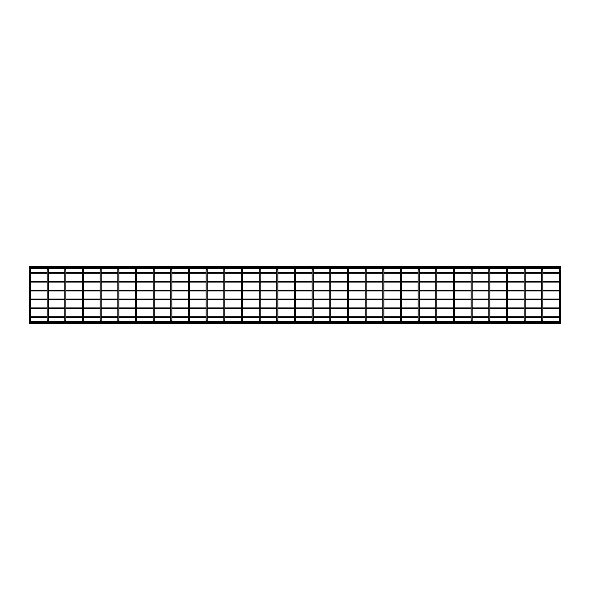 <?xml version="1.0" encoding="UTF-8"?>
<svg xmlns="http://www.w3.org/2000/svg" width="590" height="590" viewBox="0 0 590 590"><rect width="100%" height="100%" fill="white"/><g stroke="black" fill="none" stroke-linecap="round" stroke-linejoin="round"><path stroke-width="0.89" d="M29.5 320.252L29.5 269.748L30.54 269.748L30.54 322.022A0.524 0.524 0 0 0 30.024 321.498A0.524 0.524 0 0 0 29.5 322.022L29.5 320.252L30.54 320.252M47.687 268.502A0.524 0.524 0 0 0 48.21 267.978A0.524 0.524 0 0 0 47.687 267.462M48.21 320.252L47.163 320.252L47.163 269.748L48.21 269.748L48.21 322.022A0.524 0.524 0 0 0 47.687 321.498M47.687 322.538A0.524 0.524 0 0 0 48.21 322.022M65.35 268.502A0.524 0.524 0 0 0 65.873 267.978A0.524 0.524 0 0 0 65.35 267.462M65.873 320.252L64.834 320.252L64.834 269.748L65.873 269.748L65.873 322.022A0.524 0.524 0 0 0 65.35 321.498M65.35 322.538A0.524 0.524 0 0 0 65.873 322.022M83.02 268.502A0.524 0.524 0 0 0 83.537 267.978A0.524 0.524 0 0 0 83.02 267.462M83.537 320.252L82.497 320.252L82.497 269.748L83.537 269.748L83.537 322.022A0.524 0.524 0 0 0 83.02 321.498M83.02 322.538A0.524 0.524 0 0 0 83.537 322.022M100.684 268.502A0.524 0.524 0 0 0 101.2 267.978A0.524 0.524 0 0 0 100.684 267.462M101.2 320.252L100.16 320.252L100.16 269.748L101.2 269.748L101.2 322.022A0.524 0.524 0 0 0 100.684 321.498M100.684 322.538A0.524 0.524 0 0 0 101.2 322.022M118.347 268.502A0.524 0.524 0 0 0 118.87 267.978A0.524 0.524 0 0 0 118.347 267.462M118.87 320.252L117.823 320.252L117.823 269.748L118.87 269.748L118.87 322.022A0.524 0.524 0 0 0 118.347 321.498M118.347 322.538A0.524 0.524 0 0 0 118.87 322.022M136.01 268.502A0.524 0.524 0 0 0 136.533 267.978A0.524 0.524 0 0 0 136.01 267.462M136.533 320.252L135.494 320.252L135.494 269.748L136.533 269.748L136.533 322.022A0.524 0.524 0 0 0 136.01 321.498M136.01 322.538A0.524 0.524 0 0 0 136.533 322.022M153.68 268.502A0.524 0.524 0 0 0 154.197 267.978A0.524 0.524 0 0 0 153.68 267.462M154.197 320.252L153.157 320.252L153.157 269.748L154.197 269.748L154.197 322.022A0.524 0.524 0 0 0 153.68 321.498M153.68 322.538A0.524 0.524 0 0 0 154.197 322.022M171.343 268.502A0.524 0.524 0 0 0 171.867 267.978A0.524 0.524 0 0 0 171.343 267.462M171.867 320.252L170.82 320.252L170.82 269.748L171.867 269.748L171.867 322.022A0.524 0.524 0 0 0 171.343 321.498M171.343 322.538A0.524 0.524 0 0 0 171.867 322.022M189.006 268.502A0.524 0.524 0 0 0 189.53 267.978A0.524 0.524 0 0 0 189.006 267.462M189.53 320.252L188.49 320.252L188.49 269.748L189.53 269.748L189.53 322.022A0.524 0.524 0 0 0 189.006 321.498M189.006 322.538A0.524 0.524 0 0 0 189.53 322.022M206.677 268.502A0.524 0.524 0 0 0 207.193 267.978A0.524 0.524 0 0 0 206.677 267.462M207.193 320.252L206.153 320.252L206.153 269.748L207.193 269.748L207.193 322.022A0.524 0.524 0 0 0 206.677 321.498M206.677 322.538A0.524 0.524 0 0 0 207.193 322.022M224.34 268.502A0.524 0.524 0 0 0 224.864 267.978A0.524 0.524 0 0 0 224.34 267.462M224.864 320.252L223.817 320.252L223.817 269.748L224.864 269.748L224.864 322.022A0.524 0.524 0 0 0 224.34 321.498M224.34 322.538A0.524 0.524 0 0 0 224.864 322.022M242.003 268.502A0.524 0.524 0 0 0 242.527 267.978A0.524 0.524 0 0 0 242.003 267.462M242.527 320.252L241.48 320.252L241.48 269.748L242.527 269.748L242.527 322.022A0.524 0.524 0 0 0 242.003 321.498M242.003 322.538A0.524 0.524 0 0 0 242.527 322.022M259.666 268.502A0.524 0.524 0 0 0 260.19 267.978A0.524 0.524 0 0 0 259.666 267.462M260.19 320.252L259.15 320.252L259.15 269.748L260.19 269.748L260.19 322.022A0.524 0.524 0 0 0 259.666 321.498M259.666 322.538A0.524 0.524 0 0 0 260.19 322.022M277.337 268.502A0.524 0.524 0 0 0 277.853 267.978A0.524 0.524 0 0 0 277.337 267.462M277.853 320.252L276.813 320.252L276.813 269.748L277.853 269.748L277.853 322.022A0.524 0.524 0 0 0 277.337 321.498M277.337 322.538A0.524 0.524 0 0 0 277.853 322.022M295 268.502A0.524 0.524 0 0 0 295.524 267.978A0.524 0.524 0 0 0 295 267.462M295.524 320.252L294.476 320.252L294.476 269.748L295.524 269.748L295.524 322.022A0.524 0.524 0 0 0 295 321.498M295 322.538A0.524 0.524 0 0 0 295.524 322.022M312.663 268.502A0.524 0.524 0 0 0 313.187 267.978A0.524 0.524 0 0 0 312.663 267.462M313.187 320.252L312.147 320.252L312.147 269.748L313.187 269.748L313.187 322.022A0.524 0.524 0 0 0 312.663 321.498M312.663 322.538A0.524 0.524 0 0 0 313.187 322.022M330.334 268.502A0.524 0.524 0 0 0 330.85 267.978A0.524 0.524 0 0 0 330.334 267.462M330.85 320.252L329.81 320.252L329.81 269.748L330.85 269.748L330.85 322.022A0.524 0.524 0 0 0 330.334 321.498M330.334 322.538A0.524 0.524 0 0 0 330.85 322.022M347.997 268.502A0.524 0.524 0 0 0 348.52 267.978A0.524 0.524 0 0 0 347.997 267.462M348.52 320.252L347.473 320.252L347.473 269.748L348.52 269.748L348.52 322.022A0.524 0.524 0 0 0 347.997 321.498M347.997 322.538A0.524 0.524 0 0 0 348.52 322.022M365.66 268.502A0.524 0.524 0 0 0 366.183 267.978A0.524 0.524 0 0 0 365.66 267.462M366.183 320.252L365.136 320.252L365.136 269.748L366.183 269.748L366.183 322.022A0.524 0.524 0 0 0 365.66 321.498M365.66 322.538A0.524 0.524 0 0 0 366.183 322.022M383.323 268.502A0.524 0.524 0 0 0 383.847 267.978A0.524 0.524 0 0 0 383.323 267.462M383.847 320.252L382.807 320.252L382.807 269.748L383.847 269.748L383.847 322.022A0.524 0.524 0 0 0 383.323 321.498M383.323 322.538A0.524 0.524 0 0 0 383.847 322.022M400.994 268.502A0.524 0.524 0 0 0 401.51 267.978A0.524 0.524 0 0 0 400.994 267.462M401.51 320.252L400.47 320.252L400.47 269.748L401.51 269.748L401.51 322.022A0.524 0.524 0 0 0 400.994 321.498M400.994 322.538A0.524 0.524 0 0 0 401.51 322.022M418.657 268.502A0.524 0.524 0 0 0 419.18 267.978A0.524 0.524 0 0 0 418.657 267.462M419.18 320.252L418.133 320.252L418.133 269.748L419.18 269.748L419.18 322.022A0.524 0.524 0 0 0 418.657 321.498M418.657 322.538A0.524 0.524 0 0 0 419.18 322.022M436.32 268.502A0.524 0.524 0 0 0 436.843 267.978A0.524 0.524 0 0 0 436.32 267.462M436.843 320.252L435.803 320.252L435.803 269.748L436.843 269.748L436.843 322.022A0.524 0.524 0 0 0 436.32 321.498M436.32 322.538A0.524 0.524 0 0 0 436.843 322.022M453.99 268.502A0.524 0.524 0 0 0 454.507 267.978A0.524 0.524 0 0 0 453.99 267.462M454.507 320.252L453.467 320.252L453.467 269.748L454.507 269.748L454.507 322.022A0.524 0.524 0 0 0 453.99 321.498M453.99 322.538A0.524 0.524 0 0 0 454.507 322.022M471.653 268.502A0.524 0.524 0 0 0 472.177 267.978A0.524 0.524 0 0 0 471.653 267.462M472.177 320.252L471.13 320.252L471.13 269.748L472.177 269.748L472.177 322.022A0.524 0.524 0 0 0 471.653 321.498M471.653 322.538A0.524 0.524 0 0 0 472.177 322.022M489.317 268.502A0.524 0.524 0 0 0 489.84 267.978A0.524 0.524 0 0 0 489.317 267.462M489.84 320.252L488.8 320.252L488.8 269.748L489.84 269.748L489.84 322.022A0.524 0.524 0 0 0 489.317 321.498M489.317 322.538A0.524 0.524 0 0 0 489.84 322.022M506.98 268.502A0.524 0.524 0 0 0 507.503 267.978A0.524 0.524 0 0 0 506.98 267.462M507.503 320.252L506.463 320.252L506.463 269.748L507.503 269.748L507.503 322.022A0.524 0.524 0 0 0 506.98 321.498M506.98 322.538A0.524 0.524 0 0 0 507.503 322.022M524.65 268.502A0.524 0.524 0 0 0 525.166 267.978A0.524 0.524 0 0 0 524.65 267.462M525.166 320.252L524.126 320.252L524.126 269.748L525.166 269.748L525.166 322.022A0.524 0.524 0 0 0 524.65 321.498M524.65 322.538A0.524 0.524 0 0 0 525.166 322.022M542.313 268.502A0.524 0.524 0 0 0 542.837 267.978A0.524 0.524 0 0 0 542.313 267.462M542.837 320.252L541.79 320.252L541.79 269.748L542.837 269.748L542.837 322.022A0.524 0.524 0 0 0 542.313 321.498M542.313 322.538A0.524 0.524 0 0 0 542.837 322.022M560.5 267.978A0.524 0.524 0 0 0 559.976 267.462M560.5 320.252L559.46 320.252L559.46 269.748L560.5 269.748L560.5 322.022A0.524 0.524 0 0 1 559.976 322.538M559.46 317.427L542.837 317.427M541.79 317.427L525.166 317.427M524.126 317.427L507.503 317.427M506.463 317.427L489.84 317.427M488.8 317.427L472.177 317.427M471.13 317.427L454.507 317.427M453.467 317.427L436.843 317.427M435.803 317.427L419.18 317.427M418.133 317.427L401.51 317.427M400.47 317.427L383.847 317.427M382.807 317.427L366.183 317.427M365.136 317.427L348.52 317.427M347.473 317.427L330.85 317.427M329.81 317.427L313.187 317.427M312.147 317.427L295.524 317.427M294.476 317.427L277.853 317.427M276.813 317.427L260.19 317.427M259.15 317.427L242.527 317.427M241.48 317.427L224.864 317.427M223.817 317.427L207.193 317.427M206.153 317.427L189.53 317.427M188.49 317.427L171.867 317.427M170.82 317.427L154.197 317.427M153.157 317.427L136.533 317.427M135.494 317.427L118.87 317.427M117.823 317.427L101.2 317.427M100.16 317.427L83.537 317.427M82.497 317.427L65.873 317.427M64.834 317.427L48.21 317.427M47.163 317.427L30.54 317.427M559.46 308.592L542.837 308.592M541.79 308.592L525.166 308.592M524.126 308.592L507.503 308.592M506.463 308.592L489.84 308.592M488.8 308.592L472.177 308.592M471.13 308.592L454.507 308.592M453.467 308.592L436.843 308.592M435.803 308.592L419.18 308.592M418.133 308.592L401.51 308.592M400.47 308.592L383.847 308.592M382.807 308.592L366.183 308.592M365.136 308.592L348.52 308.592M347.473 308.592L330.85 308.592M329.81 308.592L313.187 308.592M312.147 308.592L295.524 308.592M294.476 308.592L277.853 308.592M276.813 308.592L260.19 308.592M259.15 308.592L242.527 308.592M241.48 308.592L224.864 308.592M223.817 308.592L207.193 308.592M206.153 308.592L189.53 308.592M188.49 308.592L171.867 308.592M170.82 308.592L154.197 308.592M153.157 308.592L136.533 308.592M135.494 308.592L118.87 308.592M117.823 308.592L101.2 308.592M100.16 308.592L83.537 308.592M82.497 308.592L65.873 308.592M64.834 308.592L48.21 308.592M47.163 308.592L30.54 308.592M559.46 299.764L542.837 299.764M541.79 299.764L525.166 299.764M524.126 299.764L507.503 299.764M506.463 299.764L489.84 299.764M488.8 299.764L472.177 299.764M471.13 299.764L454.507 299.764M453.467 299.764L436.843 299.764M435.803 299.764L419.18 299.764M418.133 299.764L401.51 299.764M400.47 299.764L383.847 299.764M382.807 299.764L366.183 299.764M365.136 299.764L348.52 299.764M347.473 299.764L330.85 299.764M329.81 299.764L313.187 299.764M312.147 299.764L295.524 299.764M294.476 299.764L277.853 299.764M276.813 299.764L260.19 299.764M259.15 299.764L242.527 299.764M241.48 299.764L224.864 299.764M223.817 299.764L207.193 299.764M206.153 299.764L189.53 299.764M188.49 299.764L171.867 299.764M170.82 299.764L154.197 299.764M153.157 299.764L136.533 299.764M135.494 299.764L118.87 299.764M117.823 299.764L101.2 299.764M100.16 299.764L83.537 299.764M82.497 299.764L65.873 299.764M64.834 299.764L48.21 299.764M47.163 299.764L30.54 299.764M559.46 290.929L542.837 290.929M541.79 290.929L525.166 290.929M524.126 290.929L507.503 290.929M506.463 290.929L489.84 290.929M488.8 290.929L472.177 290.929M471.13 290.929L454.507 290.929M453.467 290.929L436.843 290.929M435.803 290.929L419.18 290.929M418.133 290.929L401.51 290.929M400.47 290.929L383.847 290.929M382.807 290.929L366.183 290.929M365.136 290.929L348.52 290.929M347.473 290.929L330.85 290.929M329.81 290.929L313.187 290.929M312.147 290.929L295.524 290.929M294.476 290.929L277.853 290.929M276.813 290.929L260.19 290.929M259.15 290.929L242.527 290.929M241.48 290.929L224.864 290.929M223.817 290.929L207.193 290.929M206.153 290.929L189.53 290.929M188.49 290.929L171.867 290.929M170.82 290.929L154.197 290.929M153.157 290.929L136.533 290.929M135.494 290.929L118.87 290.929M117.823 290.929L101.2 290.929M100.16 290.929L83.537 290.929M82.497 290.929L65.873 290.929M64.834 290.929L48.21 290.929M47.163 290.929L30.54 290.929M560.5 266.577L560.5 268.502L29.5 268.502L29.5 266.577L560.5 266.577M559.46 282.094L542.837 282.094M541.79 282.094L525.166 282.094M524.126 282.094L507.503 282.094M506.463 282.094L489.84 282.094M488.8 282.094L472.177 282.094M471.13 282.094L454.507 282.094M453.467 282.094L436.843 282.094M435.803 282.094L419.18 282.094M418.133 282.094L401.51 282.094M400.47 282.094L383.847 282.094M382.807 282.094L366.183 282.094M365.136 282.094L348.52 282.094M347.473 282.094L330.85 282.094M329.81 282.094L313.187 282.094M312.147 282.094L295.524 282.094M294.476 282.094L277.853 282.094M276.813 282.094L260.19 282.094M259.15 282.094L242.527 282.094M241.48 282.094L224.864 282.094M223.817 282.094L207.193 282.094M206.153 282.094L189.53 282.094M188.49 282.094L171.867 282.094M170.82 282.094L154.197 282.094M153.157 282.094L136.533 282.094M135.494 282.094L118.87 282.094M117.823 282.094L101.2 282.094M100.16 282.094L83.537 282.094M82.497 282.094L65.873 282.094M64.834 282.094L48.21 282.094M47.163 282.094L30.54 282.094M559.46 273.266L542.837 273.266M541.79 273.266L525.166 273.266M524.126 273.266L507.503 273.266M506.463 273.266L489.84 273.266M488.8 273.266L472.177 273.266M471.13 273.266L454.507 273.266M453.467 273.266L436.843 273.266M435.803 273.266L419.18 273.266M418.133 273.266L401.51 273.266M400.47 273.266L383.847 273.266M382.807 273.266L366.183 273.266M365.136 273.266L348.52 273.266M347.473 273.266L330.85 273.266M329.81 273.266L313.187 273.266M312.147 273.266L295.524 273.266M294.476 273.266L277.853 273.266M276.813 273.266L260.19 273.266M259.15 273.266L242.527 273.266M241.48 273.266L224.864 273.266M223.817 273.266L207.193 273.266M206.153 273.266L189.53 273.266M188.49 273.266L171.867 273.266M170.82 273.266L154.197 273.266M153.157 273.266L136.533 273.266M135.494 273.266L118.87 273.266M117.823 273.266L101.2 273.266M100.16 273.266L83.537 273.266M82.497 273.266L65.873 273.266M64.834 273.266L48.21 273.266M47.163 273.266L30.54 273.266M560.5 322.538L560.5 323.423L29.5 323.423L29.5 321.498L560.5 321.498L560.5 322.538L29.5 322.538M30.54 269.748L30.54 267.978M48.21 269.748L48.21 267.978M47.163 269.748L47.163 267.978M47.163 320.252L47.163 322.022M65.873 269.748L65.873 267.978M64.834 269.748L64.834 267.978M64.834 320.252L64.834 322.022M83.537 269.748L83.537 267.978M82.497 269.748L82.497 267.978M82.497 320.252L82.497 322.022M101.2 269.748L101.2 267.978M100.16 269.748L100.16 267.978M100.16 320.252L100.16 322.022M118.87 269.748L118.87 267.978M117.823 269.748L117.823 267.978M117.823 320.252L117.823 322.022M136.533 269.748L136.533 267.978M135.494 269.748L135.494 267.978M135.494 320.252L135.494 322.022M154.197 269.748L154.197 267.978M153.157 269.748L153.157 267.978M153.157 320.252L153.157 322.022M171.867 269.748L171.867 267.978M170.82 269.748L170.82 267.978M170.82 320.252L170.82 322.022M189.53 269.748L189.53 267.978M188.49 269.748L188.49 267.978M188.49 320.252L188.49 322.022M207.193 269.748L207.193 267.978M206.153 269.748L206.153 267.978M206.153 320.252L206.153 322.022M224.864 269.748L224.864 267.978M223.817 269.748L223.817 267.978M223.817 320.252L223.817 322.022M242.527 269.748L242.527 267.978M241.48 269.748L241.48 267.978M241.48 320.252L241.48 322.022M260.19 269.748L260.19 267.978M259.15 269.748L259.15 267.978M259.15 320.252L259.15 322.022M277.853 269.748L277.853 267.978M276.813 269.748L276.813 267.978M276.813 320.252L276.813 322.022M295.524 269.748L295.524 267.978M294.476 269.748L294.476 267.978M294.476 320.252L294.476 322.022M313.187 269.748L313.187 267.978M312.147 269.748L312.147 267.978M312.147 320.252L312.147 322.022M330.85 269.748L330.85 267.978M329.81 269.748L329.81 267.978M329.81 320.252L329.81 322.022M348.52 269.748L348.52 267.978M347.473 269.748L347.473 267.978M347.473 320.252L347.473 322.022M366.183 269.748L366.183 267.978M365.136 269.748L365.136 267.978M365.136 320.252L365.136 322.022M383.847 269.748L383.847 267.978M382.807 269.748L382.807 267.978M382.807 320.252L382.807 322.022M401.51 269.748L401.51 267.978M400.47 269.748L400.47 267.978M400.47 320.252L400.47 322.022M419.18 269.748L419.18 267.978M418.133 269.748L418.133 267.978M418.133 320.252L418.133 322.022M436.843 269.748L436.843 267.978M435.803 269.748L435.803 267.978M435.803 320.252L435.803 322.022M454.507 269.748L454.507 267.978M453.467 269.748L453.467 267.978M453.467 320.252L453.467 322.022M472.177 269.748L472.177 267.978M471.13 269.748L471.13 267.978M471.13 320.252L471.13 322.022M489.84 269.748L489.84 267.978M488.8 269.748L488.8 267.978M488.8 320.252L488.8 322.022M507.503 269.748L507.503 267.978M506.463 269.748L506.463 267.978M506.463 320.252L506.463 322.022M525.166 269.748L525.166 267.978M524.126 269.748L524.126 267.978M524.126 320.252L524.126 322.022M542.837 269.748L542.837 267.978M541.79 269.748L541.79 267.978M541.79 320.252L541.79 322.022M559.46 269.748L559.46 267.978M559.46 320.252L559.46 322.022M30.54 316.734L47.163 316.734M48.21 316.734L64.834 316.734M65.873 316.734L82.497 316.734M83.537 316.734L100.16 316.734M101.2 316.734L117.823 316.734M118.87 316.734L135.494 316.734M136.533 316.734L153.157 316.734M154.197 316.734L170.82 316.734M171.867 316.734L188.49 316.734M189.53 316.734L206.153 316.734M207.193 316.734L223.817 316.734M224.864 316.734L241.48 316.734M242.527 316.734L259.15 316.734M260.19 316.734L276.813 316.734M277.853 316.734L294.476 316.734M295.524 316.734L312.147 316.734M313.187 316.734L329.81 316.734M330.85 316.734L347.473 316.734M348.52 316.734L365.136 316.734M366.183 316.734L382.807 316.734M383.847 316.734L400.47 316.734M401.51 316.734L418.133 316.734M419.18 316.734L435.803 316.734M436.843 316.734L453.467 316.734M454.507 316.734L471.13 316.734M472.177 316.734L488.8 316.734M489.84 316.734L506.463 316.734M507.503 316.734L524.126 316.734M525.166 316.734L541.79 316.734M542.837 316.734L559.46 316.734M30.54 307.906L47.163 307.906M48.21 307.906L64.834 307.906M65.873 307.906L82.497 307.906M83.537 307.906L100.16 307.906M101.2 307.906L117.823 307.906M118.87 307.906L135.494 307.906M136.533 307.906L153.157 307.906M154.197 307.906L170.82 307.906M171.867 307.906L188.49 307.906M189.53 307.906L206.153 307.906M207.193 307.906L223.817 307.906M224.864 307.906L241.48 307.906M242.527 307.906L259.15 307.906M260.19 307.906L276.813 307.906M277.853 307.906L294.476 307.906M295.524 307.906L312.147 307.906M313.187 307.906L329.81 307.906M330.85 307.906L347.473 307.906M348.52 307.906L365.136 307.906M366.183 307.906L382.807 307.906M383.847 307.906L400.47 307.906M401.51 307.906L418.133 307.906M419.18 307.906L435.803 307.906M436.843 307.906L453.467 307.906M454.507 307.906L471.13 307.906M472.177 307.906L488.8 307.906M489.84 307.906L506.463 307.906M507.503 307.906L524.126 307.906M525.166 307.906L541.79 307.906M542.837 307.906L559.46 307.906M30.54 299.071L47.163 299.071M48.21 299.071L64.834 299.071M65.873 299.071L82.497 299.071M83.537 299.071L100.16 299.071M101.2 299.071L117.823 299.071M118.87 299.071L135.494 299.071M136.533 299.071L153.157 299.071M154.197 299.071L170.82 299.071M171.867 299.071L188.49 299.071M189.53 299.071L206.153 299.071M207.193 299.071L223.817 299.071M224.864 299.071L241.48 299.071M242.527 299.071L259.15 299.071M260.19 299.071L276.813 299.071M277.853 299.071L294.476 299.071M295.524 299.071L312.147 299.071M313.187 299.071L329.81 299.071M330.85 299.071L347.473 299.071M348.52 299.071L365.136 299.071M366.183 299.071L382.807 299.071M383.847 299.071L400.47 299.071M401.51 299.071L418.133 299.071M419.18 299.071L435.803 299.071M436.843 299.071L453.467 299.071M454.507 299.071L471.13 299.071M472.177 299.071L488.8 299.071M489.84 299.071L506.463 299.071M507.503 299.071L524.126 299.071M525.166 299.071L541.79 299.071M542.837 299.071L559.46 299.071M30.54 290.236L47.163 290.236M48.21 290.236L64.834 290.236M65.873 290.236L82.497 290.236M83.537 290.236L100.16 290.236M101.2 290.236L117.823 290.236M118.87 290.236L135.494 290.236M136.533 290.236L153.157 290.236M154.197 290.236L170.82 290.236M171.867 290.236L188.49 290.236M189.53 290.236L206.153 290.236M207.193 290.236L223.817 290.236M224.864 290.236L241.48 290.236M242.527 290.236L259.15 290.236M260.19 290.236L276.813 290.236M277.853 290.236L294.476 290.236M295.524 290.236L312.147 290.236M313.187 290.236L329.81 290.236M330.85 290.236L347.473 290.236M348.52 290.236L365.136 290.236M366.183 290.236L382.807 290.236M383.847 290.236L400.47 290.236M401.51 290.236L418.133 290.236M419.18 290.236L435.803 290.236M436.843 290.236L453.467 290.236M454.507 290.236L471.13 290.236M472.177 290.236L488.8 290.236M489.84 290.236L506.463 290.236M507.503 290.236L524.126 290.236M525.166 290.236L541.79 290.236M542.837 290.236L559.46 290.236M30.54 281.408L47.163 281.408M48.21 281.408L64.834 281.408M65.873 281.408L82.497 281.408M83.537 281.408L100.16 281.408M101.2 281.408L117.823 281.408M118.87 281.408L135.494 281.408M136.533 281.408L153.157 281.408M154.197 281.408L170.82 281.408M171.867 281.408L188.49 281.408M189.53 281.408L206.153 281.408M207.193 281.408L223.817 281.408M224.864 281.408L241.48 281.408M242.527 281.408L259.15 281.408M260.19 281.408L276.813 281.408M277.853 281.408L294.476 281.408M295.524 281.408L312.147 281.408M313.187 281.408L329.81 281.408M330.85 281.408L347.473 281.408M348.52 281.408L365.136 281.408M366.183 281.408L382.807 281.408M383.847 281.408L400.47 281.408M401.51 281.408L418.133 281.408M419.18 281.408L435.803 281.408M436.843 281.408L453.467 281.408M454.507 281.408L471.13 281.408M472.177 281.408L488.8 281.408M489.84 281.408L506.463 281.408M507.503 281.408L524.126 281.408M525.166 281.408L541.79 281.408M542.837 281.408L559.46 281.408M30.54 272.573L47.163 272.573M48.21 272.573L64.834 272.573M65.873 272.573L82.497 272.573M83.537 272.573L100.16 272.573M101.2 272.573L117.823 272.573M118.87 272.573L135.494 272.573M136.533 272.573L153.157 272.573M154.197 272.573L170.82 272.573M171.867 272.573L188.49 272.573M189.53 272.573L206.153 272.573M207.193 272.573L223.817 272.573M224.864 272.573L241.48 272.573M242.527 272.573L259.15 272.573M260.19 272.573L276.813 272.573M277.853 272.573L294.476 272.573M295.524 272.573L312.147 272.573M313.187 272.573L329.81 272.573M330.85 272.573L347.473 272.573M348.52 272.573L365.136 272.573M366.183 272.573L382.807 272.573M383.847 272.573L400.47 272.573M401.51 272.573L418.133 272.573M419.18 272.573L435.803 272.573M436.843 272.573L453.467 272.573M454.507 272.573L471.13 272.573M472.177 272.573L488.8 272.573M489.84 272.573L506.463 272.573M507.503 272.573L524.126 272.573M525.166 272.573L541.79 272.573M542.837 272.573L559.46 272.573M29.5 267.462L560.5 267.462"/></g></svg>
